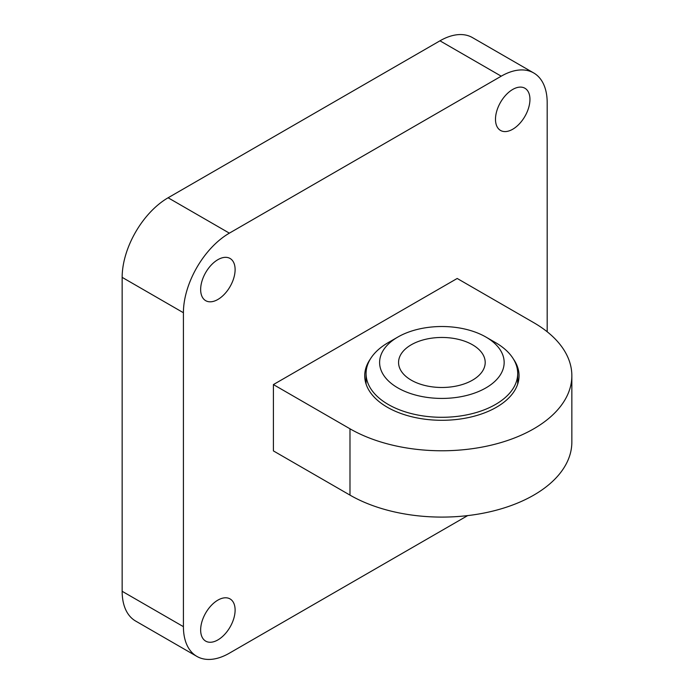 <?xml version="1.0" encoding="UTF-8"?>
<svg xmlns="http://www.w3.org/2000/svg" width="694" height="694" viewBox="0 0 694 694"><rect width="100%" height="100%" fill="white"/><g stroke="black" fill="none" stroke-linecap="round" stroke-linejoin="round"><path stroke-width="1.04" d="M217.881 639.92A24.368 14.071 120 0 0 233.8 618.449A24.368 14.071 120 0 0 230.061 598.922A24.368 14.071 120 0 0 217.881 600.128A24.368 14.071 120 0 0 201.963 621.598A24.368 14.071 120 0 0 205.693 641.126A24.368 14.071 120 0 0 217.881 639.92M217.881 299.47A24.368 14.071 120 0 0 233.8 277.99A24.368 14.071 120 0 0 230.061 258.463A24.368 14.071 120 0 0 217.881 259.677A24.368 14.071 120 0 0 201.963 281.148A24.368 14.071 120 0 0 205.693 300.676A24.368 14.071 120 0 0 217.881 299.47M512.719 129.24A24.368 14.071 120 0 0 528.637 107.77A24.368 14.071 120 0 0 524.907 88.242A24.368 14.071 120 0 0 512.719 89.448A24.368 14.071 120 0 0 496.8 110.919A24.368 14.071 120 0 0 500.539 130.446A24.368 14.071 120 0 0 512.719 129.24M370.353 359.024A77.164 44.555 0 0 0 364.714 375.74A77.164 44.555 0 0 0 387.321 407.239A77.164 44.555 0 0 0 471.417 416.903A77.164 44.555 0 0 0 519.051 375.74A77.164 44.555 0 0 0 513.413 359.024M571.847 375.74L571.847 442.061A129.96 75.03 180 0 1 491.621 511.383A129.96 75.03 180 0 1 349.984 495.117L349.984 428.797A129.96 75.03 0 0 0 491.621 445.062A129.96 75.03 0 0 0 571.847 375.74A129.96 75.03 0 0 0 533.781 322.684L457.199 278.468L273.401 384.58L273.401 450.9L349.984 495.117M547.184 331.758L547.184 102.712A64.984 37.519 120 0 0 533.721 72.965A64.984 37.519 120 0 0 501.233 76.184L229.367 233.149A64.984 37.519 120 0 0 183.416 312.734L183.416 626.656A64.984 37.519 120 0 0 196.879 656.403A64.984 37.519 120 0 0 229.367 653.184L467.669 515.607M501.233 76.184L439.97 40.816L168.104 197.773L229.367 233.149M183.416 312.734L122.153 277.357L122.153 591.288L183.416 626.656M196.879 656.403L135.608 621.035A64.984 37.519 -60 0 1 122.153 591.288M122.153 277.357A64.984 37.519 -60 0 1 168.104 197.773M439.97 40.816A64.984 37.519 -60 0 1 472.458 37.597L533.721 72.965M273.401 384.58L349.984 428.797M397.844 387.894A62.278 35.958 0 0 0 485.921 387.894A62.278 35.958 0 0 0 485.921 337.05L495.49 342.576A75.811 43.774 180 0 1 517.698 373.528A75.811 43.774 180 0 1 470.896 413.962A75.811 43.774 180 0 1 388.276 404.481A75.811 43.774 180 0 1 366.068 373.528A75.811 43.774 180 0 1 388.276 342.576L397.844 337.05A62.278 35.958 0 0 0 397.844 387.894M472.519 344.788A43.323 25.01 0 0 0 425.301 339.366A43.323 25.01 0 0 0 398.564 362.476A43.323 25.01 0 0 0 411.247 380.156A43.323 25.01 0 0 0 458.465 385.578A43.323 25.01 0 0 0 485.201 362.476A43.323 25.01 0 0 0 472.519 344.788M495.49 342.576L485.921 337.05A62.278 35.958 0 0 0 397.844 337.05M517.698 373.528L517.698 384.051M366.068 373.528L366.068 384.051"/></g></svg>
